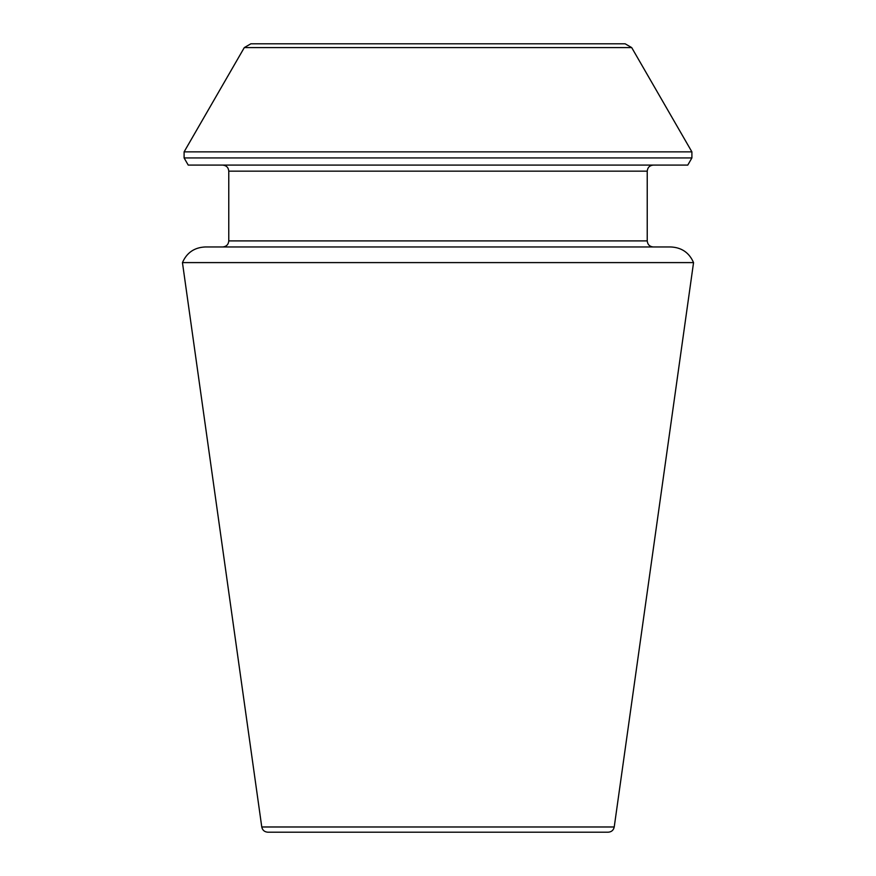 <?xml version="1.0" encoding="UTF-8"?>
<svg xmlns="http://www.w3.org/2000/svg" width="876" height="876" viewBox="0 0 876 876"><rect width="100%" height="100%" fill="white"/><g stroke="black" fill="none" stroke-linecap="round" stroke-linejoin="round"><path stroke-width="1.31" d="M182.449 262.603L693.551 262.603C689.226 252.704 681.659 247.492 670.874 246.966L205.126 246.966C194.341 247.492 186.774 252.704 182.449 262.603L261.771 826.977C262.45 830.174 264.442 831.915 267.771 832.2L608.229 832.2C611.525 831.948 613.518 830.207 614.229 826.977L693.551 262.603M691.898 157.932L687.769 165.093L188.231 165.093L184.102 157.932L184.102 151.866L691.898 151.866L691.898 157.932L184.102 157.932M625.135 43.8L250.864 43.8L625.135 43.8L631.695 47.589L691.898 151.866M653.299 246.966C649.609 246.605 647.594 244.579 647.233 240.9L647.233 171.159C647.594 167.469 649.609 165.454 653.299 165.093M614.229 826.977L261.771 826.977M631.695 47.589L244.305 47.589L184.102 151.866M647.233 171.159L228.767 171.159C228.45 167.502 226.424 165.487 222.701 165.093M647.233 240.9L228.767 240.9L228.767 171.159M244.305 47.589L250.864 43.8M228.767 240.9C228.45 244.546 226.424 246.572 222.701 246.966"/></g></svg>
